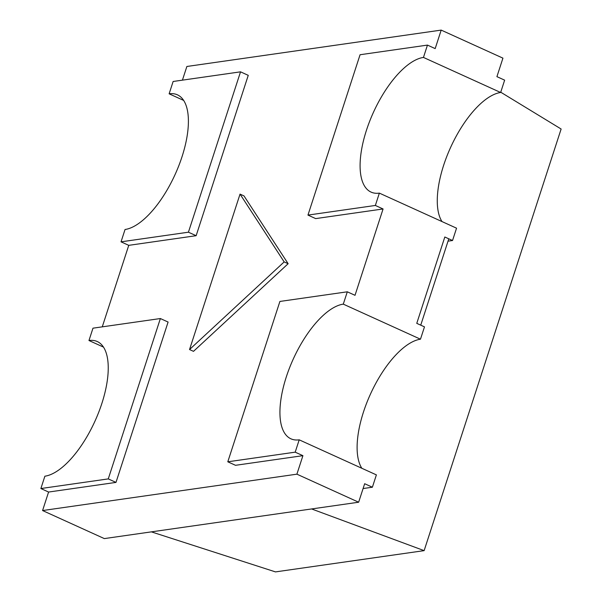 <?xml version="1.0" encoding="UTF-8"?>
<svg xmlns="http://www.w3.org/2000/svg" width="602" height="602" viewBox="0 0 602 602"><rect width="100%" height="100%" fill="white"/><g stroke="black" fill="none" stroke-linecap="round" stroke-linejoin="round"><path stroke-width="0.9" d="M423.454 57.431L427.458 45.097L435.178 48.604L441.191 30.1L502.933 58.146L496.921 76.65L504.642 80.156L500.638 92.49L423.454 57.431A73.391 30.822 114.4 0 0 369.62 121.371A73.391 30.822 114.4 0 0 371.058 192.098A73.391 30.822 114.4 0 0 379.365 193.122L456.549 228.181L452.538 240.514L444.818 237.007L416.765 323.357L424.485 326.863L420.474 339.197A73.391 30.822 -65.6 0 0 370.365 394.295A73.391 30.822 -65.6 0 0 361.847 468.281M427.458 45.097L360.064 54.737L307.961 215.095L375.355 205.455L379.365 193.122M375.355 205.455L383.075 208.962L355.014 295.311L347.301 291.804L279.9 301.444L227.797 461.802L235.517 465.308L302.911 455.669L296.899 474.173L42.576 510.549L48.589 492.045L115.983 482.405L168.093 322.047L160.373 318.541L92.979 328.18L88.968 340.521A73.391 30.822 114.4 0 1 97.276 341.537A73.391 30.822 114.4 0 1 98.713 412.265A73.391 30.822 114.4 0 1 44.879 476.205L40.876 488.538L48.589 492.045M42.576 510.549L104.327 538.594L358.649 502.218L364.661 483.715L372.382 487.221L376.385 474.88L299.202 439.829A73.391 30.822 114.4 0 1 290.894 438.805A73.391 30.822 114.4 0 1 289.457 368.078A73.391 30.822 114.4 0 1 343.29 304.138L347.301 291.804M343.29 304.138L420.474 339.197M103.514 347.121L88.968 340.521M102.265 326.856L128.753 245.345L196.147 235.698L248.25 75.34L240.529 71.834L173.135 81.481L169.124 93.814A73.391 30.822 114.4 0 1 177.432 94.83A73.391 30.822 114.4 0 1 178.869 165.565A73.391 30.822 114.4 0 1 125.043 229.497L121.032 241.838L128.753 245.345M189.54 349.544L193.505 351.342L288.14 263.706L244.006 195.921L240.04 194.115L189.54 349.544L284.167 261.908L288.14 263.706M307.961 215.095L315.681 218.601L383.075 208.962M182.421 80.149L186.868 66.483L441.191 30.1M227.797 461.802L295.198 452.162L299.202 439.829M295.198 452.162L302.911 455.669M358.649 502.218L296.899 474.173M183.67 100.421L169.124 93.814M284.167 261.908L240.04 194.115M121.032 241.838L188.426 232.199L240.529 71.834M188.426 232.199L196.147 235.698M40.876 488.538L108.27 478.899L115.983 482.405M108.27 478.899L160.373 318.541M452.538 240.514L448.023 241.161M442.003 221.574A73.391 30.822 114.4 0 1 450.529 147.588A73.391 30.822 114.4 0 1 500.638 92.49M372.382 487.221L363.089 488.546M424.132 550.634L311.603 508.946L151.373 531.867L275.483 571.9L424.132 550.634L561.124 129.016L500.729 92.204M448.791 238.813L444.818 237.007L416.765 323.357L420.738 325.155L448.791 238.813"/></g></svg>
